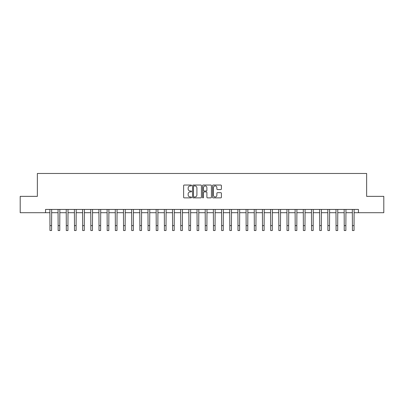 <?xml version="1.0" encoding="UTF-8"?>
<svg xmlns="http://www.w3.org/2000/svg" width="404" height="404" viewBox="0 0 404 404"><rect width="100%" height="100%" fill="white"/><g stroke="black" fill="none" stroke-linecap="round" stroke-linejoin="round"><path stroke-width="0.61" d="M191.536 185.487A0.449 0.449 0 0 0 191.087 185.037L184.269 185.037A0.641 0.641 0 0 0 183.623 185.678L183.623 197.233A0.641 0.641 0 0 0 184.269 197.874L191.087 197.874A0.449 0.449 0 0 0 191.536 197.425A0.449 0.449 0 0 0 191.087 196.975L190.203 196.975A2.055 2.055 0 0 1 188.153 194.92L188.153 193.96A2.055 2.055 0 0 1 190.203 191.905L191.087 191.905A0.449 0.449 0 0 0 191.536 191.456A0.449 0.449 0 0 0 191.087 191.006L190.203 191.006A2.055 2.055 0 0 1 188.153 188.951L188.153 187.986A2.055 2.055 0 0 1 190.203 185.936L191.087 185.936A0.449 0.449 0 0 0 191.536 185.487M220.761 189.562A0.641 0.641 0 0 0 221.402 188.921L221.402 185.678A0.641 0.641 0 0 0 220.761 185.037L213.186 185.037A0.641 0.641 0 0 0 212.544 185.678L212.544 197.233A0.641 0.641 0 0 0 213.186 197.874L220.761 197.874A0.641 0.641 0 0 0 221.402 197.233L221.402 193.314A0.641 0.641 0 0 0 220.761 192.673L217.519 192.673A0.641 0.641 0 0 0 216.877 193.314L216.877 195.258A1.717 1.717 0 0 1 215.16 196.975A1.717 1.717 0 0 1 213.443 195.258L213.443 187.653A1.717 1.717 0 0 1 215.16 185.936A1.717 1.717 0 0 1 216.877 187.653L216.877 188.921A0.641 0.641 0 0 0 217.519 189.562L220.761 189.562M45.541 212.711L20.2 212.711L20.2 196.359L37.365 196.359L37.365 173.473L366.635 173.473L366.635 196.359L383.8 196.359L383.8 212.711L358.459 212.711L358.459 209.439L45.541 209.439L45.541 212.711L49.955 212.711M201.439 185.678A0.641 0.641 0 0 0 200.798 185.037L193.223 185.037A0.641 0.641 0 0 0 192.582 185.678L192.582 197.233A0.641 0.641 0 0 0 193.223 197.874L200.798 197.874A0.641 0.641 0 0 0 201.439 197.233L201.439 185.678M203.202 185.037L210.777 185.037A0.641 0.641 0 0 1 211.418 185.678L211.418 197.233A0.641 0.641 0 0 1 210.777 197.874L207.535 197.874A0.641 0.641 0 0 1 206.893 197.233L206.893 192.546A0.641 0.641 0 0 0 206.252 191.905L204.101 191.905A0.641 0.641 0 0 0 203.459 192.546L203.459 197.425A0.449 0.449 0 0 1 203.01 197.874A0.449 0.449 0 0 1 202.561 197.425L202.561 185.678A0.641 0.641 0 0 1 203.202 185.037M51.591 212.711L58.131 212.711M59.767 212.711L66.301 212.711M67.938 212.711L74.477 212.711M76.114 212.711L82.653 212.711M84.29 212.711L90.829 212.711M92.46 212.711L99 212.711M100.636 212.711L107.176 212.711M108.812 212.711L115.352 212.711M116.983 212.711L123.523 212.711M125.159 212.711L131.699 212.711M133.335 212.711L139.875 212.711M141.511 212.711L148.051 212.711M149.682 212.711L156.222 212.711M157.858 212.711L164.398 212.711M166.034 212.711L172.574 212.711M174.205 212.711L180.745 212.711M182.381 212.711L188.921 212.711M190.557 212.711L197.096 212.711M198.733 212.711L205.267 212.711M206.904 212.711L213.443 212.711M215.079 212.711L221.619 212.711M223.255 212.711L229.795 212.711M231.426 212.711L237.966 212.711M239.602 212.711L246.142 212.711M247.778 212.711L254.318 212.711M255.949 212.711L262.489 212.711M264.125 212.711L270.665 212.711M272.301 212.711L278.841 212.711M280.477 212.711L287.017 212.711M288.648 212.711L295.188 212.711M296.824 212.711L303.364 212.711M305 212.711L311.54 212.711M313.171 212.711L319.71 212.711M321.347 212.711L327.886 212.711M329.523 212.711L336.062 212.711M337.699 212.711L344.233 212.711M345.869 212.711L352.409 212.711M354.045 212.711L358.459 212.711M193.93 185.936A0.449 0.449 0 0 0 193.481 186.385L193.481 196.526A0.449 0.449 0 0 0 193.93 196.975L194.859 196.975A2.055 2.055 0 0 0 196.915 194.92L196.915 187.986A2.055 2.055 0 0 0 194.859 185.936L193.93 185.936M206.893 187.683A1.717 1.717 0 0 0 205.176 185.966A1.717 1.717 0 0 0 203.459 187.683L203.459 190.365A0.641 0.641 0 0 0 204.101 191.006L206.252 191.006A0.641 0.641 0 0 0 206.893 190.365L206.893 187.683M49.879 209.439L49.955 225.624L51.591 225.624L51.667 209.439M49.955 225.624L49.955 230.527L51.591 230.527L51.591 225.624M58.05 209.439L58.131 225.624L59.767 225.624L59.843 209.439M58.131 225.624L58.131 230.527L59.767 230.527L59.767 225.624M66.226 209.439L66.301 225.624L67.938 225.624L68.018 209.439M66.301 225.624L66.301 230.527L67.938 230.527L67.938 225.624M74.402 209.439L74.477 225.624L76.114 225.624L76.189 209.439M74.477 225.624L74.477 230.527L76.114 230.527L76.114 225.624M82.578 209.439L82.653 225.624L84.29 225.624L84.365 209.439M82.653 225.624L82.653 230.527L84.29 230.527L84.29 225.624M90.748 209.439L90.829 225.624L92.46 225.624L92.541 209.439M90.829 225.624L90.829 230.527L92.46 230.527L92.46 225.624M98.924 209.439L99 225.624L100.636 225.624L100.712 209.439M99 225.624L99 230.527L100.636 230.527L100.636 225.624M107.1 209.439L107.176 225.624L108.812 225.624L108.888 209.439M107.176 225.624L107.176 230.527L108.812 230.527L108.812 225.624M115.271 209.439L115.352 225.624L116.983 225.624L117.064 209.439M115.352 225.624L115.352 230.527L116.983 230.527L116.983 225.624M123.447 209.439L123.523 225.624L125.159 225.624L125.24 209.439M123.523 225.624L123.523 230.527L125.159 230.527L125.159 225.624M131.623 209.439L131.699 225.624L133.335 225.624L133.411 209.439M131.699 225.624L131.699 230.527L133.335 230.527L133.335 225.624M139.794 209.439L139.875 225.624L141.511 225.624L141.587 209.439M139.875 225.624L139.875 230.527L141.511 230.527L141.511 225.624M147.97 209.439L148.051 225.624L149.682 225.624L149.763 209.439M148.051 225.624L148.051 230.527L149.682 230.527L149.682 225.624M156.146 209.439L156.222 225.624L157.858 225.624L157.934 209.439M156.222 225.624L156.222 230.527L157.858 230.527L157.858 225.624M164.322 209.439L164.398 225.624L166.034 225.624L166.11 209.439M164.398 225.624L164.398 230.527L166.034 230.527L166.034 225.624M172.493 209.439L172.574 225.624L174.205 225.624L174.286 209.439M172.574 225.624L172.574 230.527L174.205 230.527L174.205 225.624M180.669 209.439L180.745 225.624L182.381 225.624L182.457 209.439M180.745 225.624L180.745 230.527L182.381 230.527L182.381 225.624M188.845 209.439L188.921 225.624L190.557 225.624L190.632 209.439M188.921 225.624L188.921 230.527L190.557 230.527L190.557 225.624M197.016 209.439L197.096 225.624L198.733 225.624L198.808 209.439M197.096 225.624L197.096 230.527L198.733 230.527L198.733 225.624M205.192 209.439L205.267 225.624L206.904 225.624L206.984 209.439M205.267 225.624L205.267 230.527L206.904 230.527L206.904 225.624M213.368 209.439L213.443 225.624L215.079 225.624L215.155 209.439M213.443 225.624L213.443 230.527L215.079 230.527L215.079 225.624M221.543 209.439L221.619 225.624L223.255 225.624L223.331 209.439M221.619 225.624L221.619 230.527L223.255 230.527L223.255 225.624M229.714 209.439L229.795 225.624L231.426 225.624L231.507 209.439M229.795 225.624L229.795 230.527L231.426 230.527L231.426 225.624M237.89 209.439L237.966 225.624L239.602 225.624L239.678 209.439M237.966 225.624L237.966 230.527L239.602 230.527L239.602 225.624M246.066 209.439L246.142 225.624L247.778 225.624L247.854 209.439M246.142 225.624L246.142 230.527L247.778 230.527L247.778 225.624M254.237 209.439L254.318 225.624L255.949 225.624L256.03 209.439M254.318 225.624L254.318 230.527L255.949 230.527L255.949 225.624M262.413 209.439L262.489 225.624L264.125 225.624L264.206 209.439M262.489 225.624L262.489 230.527L264.125 230.527L264.125 225.624M270.589 209.439L270.665 225.624L272.301 225.624L272.377 209.439M270.665 225.624L270.665 230.527L272.301 230.527L272.301 225.624M278.76 209.439L278.841 225.624L280.477 225.624L280.553 209.439M278.841 225.624L278.841 230.527L280.477 230.527L280.477 225.624M286.936 209.439L287.017 225.624L288.648 225.624L288.729 209.439M287.017 225.624L287.017 230.527L288.648 230.527L288.648 225.624M295.112 209.439L295.188 225.624L296.824 225.624L296.9 209.439M295.188 225.624L295.188 230.527L296.824 230.527L296.824 225.624M303.288 209.439L303.364 225.624L305 225.624L305.076 209.439M303.364 225.624L303.364 230.527L305 230.527L305 225.624M311.459 209.439L311.54 225.624L313.171 225.624L313.251 209.439M311.54 225.624L311.54 230.527L313.171 230.527L313.171 225.624M319.635 209.439L319.71 225.624L321.347 225.624L321.422 209.439M319.71 225.624L319.71 230.527L321.347 230.527L321.347 225.624M327.811 209.439L327.886 225.624L329.523 225.624L329.598 209.439M327.886 225.624L327.886 230.527L329.523 230.527L329.523 225.624M335.982 209.439L336.062 225.624L337.699 225.624L337.774 209.439M336.062 225.624L336.062 230.527L337.699 230.527L337.699 225.624M344.158 209.439L344.233 225.624L345.869 225.624L345.95 209.439M344.233 225.624L344.233 230.527L345.869 230.527L345.869 225.624M352.333 209.439L352.409 225.624L354.045 225.624L354.121 209.439M352.409 225.624L352.409 230.527L354.045 230.527L354.045 225.624"/></g></svg>
